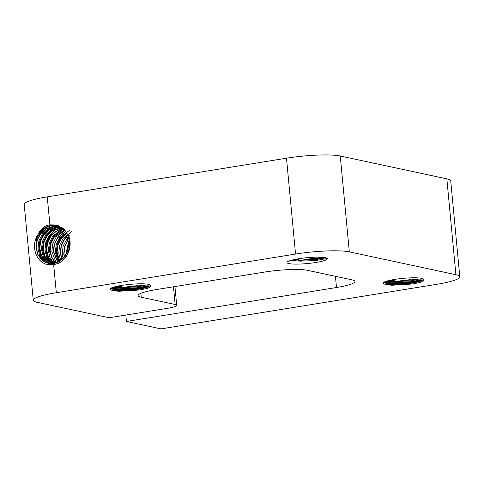 <?xml version="1.0" encoding="UTF-8"?>
<svg xmlns="http://www.w3.org/2000/svg" width="484" height="484" viewBox="0 0 484 484"><rect width="100%" height="100%" fill="white"/><g stroke="black" fill="none" stroke-linecap="round" stroke-linejoin="round"><path stroke-width="0.73" d="M421.116 280.998A20.274 2.928 -5.4 0 1 411.957 283.122A20.274 2.928 -5.4 0 1 383.128 283.176A20.274 2.928 -5.4 0 1 384.356 282.009L383.14 283.309L385.56 284.622L391.889 285.245L412.041 284.017L420.021 282.499L423.548 280.938L423.07 280.182L414.933 279.486L394.853 281.507L394.654 279.413A20.274 2.928 -5.4 0 1 423.488 279.359L423.615 280.69M148.037 287.012A20.274 2.928 -5.4 0 1 138.878 289.136A20.274 2.928 -5.4 0 1 110.049 289.19A20.274 2.928 -5.4 0 1 111.278 288.022L110.062 289.323L112.476 290.636L118.81 291.259L138.962 290.031L146.942 288.512L150.47 286.952L149.992 286.195L141.854 285.499L121.774 287.52L121.575 285.427A20.274 2.928 -5.4 0 1 150.409 285.372L150.536 286.703M111.332 287.998L118.58 288.863L138.739 287.635L147.989 285.741M111.011 288.174L118.61 289.16L138.769 287.938L148.612 285.832M116.535 286.389L121.678 286.498M115.561 286.619L121.708 286.794M127.752 286.595L137.813 285.639M309.318 258.922L321.473 257.778M291.065 260.344L300.056 261.142L315.58 260.598L327.16 258.456M298.453 258.789A20.274 2.928 174.6 0 0 286.927 262.552A20.274 2.928 174.6 0 0 315.756 262.497A20.274 2.928 174.6 0 0 327.287 258.734A20.274 2.928 174.6 0 0 325.986 257.857A20.274 2.928 174.6 0 0 298.453 258.789L298.652 260.882C308.731 258.492 322.38 257.319 325.986 257.857M297.442 258.958L298.477 259M57.039 225.217L51.758 225.223C45.823 226.282 41.158 229.495 37.77 234.867C36.59 238.025 35.991 240.33 35.961 241.776C38.466 232.671 44.038 227.22 52.671 225.417L57.481 225.35M286.492 158.201A40.541 5.85 -5.4 0 1 340.264 156.017L349.327 251.868A40.541 5.85 174.6 0 0 295.555 254.052L286.492 158.201L47.257 196.867L49.9 224.824L56.041 224.969L63.501 228.72L68.54 235.793C72.927 245.666 67.929 259.206 58.28 263.338C67.639 259.103 72.285 245.539 67.639 235.623L68.546 235.817M58.703 225.786L55.224 225.961L48.17 228.563L42.447 233.802L38.889 240.875L38.012 248.697L39.773 255.788L43.826 261.475M59.139 225.961L56.132 226.161L49.078 228.763L43.354 234.002L39.803 241.068L38.92 248.891L40.813 256.26L45.726 262.528M58.673 226.706L51.631 229.307L45.907 234.546L42.35 241.619L41.473 249.435L43.306 256.683L47.523 262.437M61.898 227.486L54.982 230.118L49.368 235.291L45.811 242.357L44.933 250.18L46.694 257.27L50.747 262.963M59.593 226.899L52.538 229.501L46.815 234.74L43.264 241.812L42.38 249.629L44.274 257.004L49.725 263.677M49.761 263.701L51.806 264.966M53.857 263.586L52.248 262.358L48.194 256.95L46.44 250.059L47.281 242.75L50.62 236.138L55.981 231.243L62.587 228.817L52.829 236.029L49.271 243.101L48.394 250.924L50.106 257.905L54.051 263.556M61.595 227.928L50.275 235.484L46.724 242.557L45.841 250.373L47.735 257.742L52.339 263.756M66.03 229.658L56.289 236.773L52.732 243.845L51.855 251.662L56.277 262.987M63.646 229.059L53.736 236.222L50.185 243.295L49.301 251.117L54.644 263.435M69.496 230.396L59.75 237.511L56.192 244.583L55.315 252.406L58.485 262.05M71.922 231.515L63.21 238.255L59.653 245.327L58.776 253.144L60.73 260.652M66.671 232.296L60.657 237.711L57.106 244.777L56.223 252.6L59.066 261.735M59.163 261.88L59.635 262.6M69.708 235.732L67.693 237.741M67.518 237.94L63.114 246.066L62.236 253.888L63.089 258.577M68.468 242.309L65.727 255.08M68.577 244.087L66.55 253.537M49.9 224.824C44.673 225.465 40.626 228.817 37.77 234.867C30.746 245.666 35.707 261.439 46.518 264.331L47.813 264.669M46.518 264.331L53.676 264.76L56.319 292.717A40.541 5.85 174.6 0 0 33.263 300.243A40.541 5.85 174.6 0 0 37.153 302.325L109.13 317.752L167.482 308.32A16.214 2.341 174.6 0 0 176.702 305.313A16.214 2.341 174.6 0 0 175.148 304.478L173.478 286.794M384.411 281.984L391.665 282.85L411.817 281.621L421.068 279.728M384.09 282.166L391.689 283.146L411.848 281.924L421.691 279.819M389.614 280.375L394.756 280.484M388.64 280.605L394.787 280.787M400.831 280.581L410.892 279.625M384.356 282.009A20.274 2.928 -5.4 0 1 394.654 279.413M58.28 263.338L53.676 264.76M335.436 276.316L336.495 287.514A32.434 4.683 -5.4 0 0 354.941 281.494A32.434 4.683 -5.4 0 0 351.826 279.831L307.534 270.332A32.434 4.683 174.6 0 0 264.512 272.081L156.568 289.529A32.434 4.683 174.6 0 0 138.121 295.549A32.434 4.683 174.6 0 0 141.237 297.212L175.148 304.478M295.555 254.052L56.319 292.717M349.327 251.868L455.91 274.718L446.847 178.862A40.541 5.85 -5.4 0 1 450.737 180.943L459.8 276.794A40.541 5.85 174.6 0 0 455.91 274.718M340.264 156.017L446.847 178.862M459.8 276.794A40.541 5.85 174.6 0 1 436.743 284.32L161.039 328.884L126.433 321.461L125.828 315.054M123.202 287.272L123.353 288.875M123.384 289.172L123.523 290.672M336.495 287.514L126.433 321.461M33.263 300.243L24.2 204.393A40.541 5.85 -5.4 0 1 47.257 196.867M110.794 288.089L112.125 288.67L111.29 288.016A20.274 2.928 -5.4 0 1 121.575 285.427M64.475 229.628L58.134 226.766L52.211 226.591L45.605 229.017L40.239 233.911L36.899 240.524L36.058 247.832L37.819 254.723L41.866 260.138L48.454 263.465L54.008 263.562L60.185 261.039L65.116 256.054L68.02 249.351L68.425 241.952L66.877 236.277L67.639 235.623M68.468 246.731L67.53 251.105M68.099 240.016L64.82 246.58L64.003 253.822L64.463 256.962M68.389 235.436L68.044 235.714M67.016 236.603L64.717 239.163L61.377 245.769L60.542 253.078L62.103 259.539M67.222 233.173L61.256 238.418L57.917 245.031L57.082 252.339L59.931 261.203M65.999 231.37L57.802 237.68L54.462 244.287L53.621 251.595L57.88 262.346M64.759 229.918L54.341 236.936L51.002 243.549L50.161 250.857L51.897 257.706L55.908 263.102M63.259 228.811L56.241 231.298L50.88 236.198L47.541 242.805L46.7 250.113L48.454 257.004L52.508 262.419L54.002 263.562M61.637 227.946L59.387 228.127L52.78 230.559L47.42 235.454L44.08 242.061L43.239 249.369L44.994 256.26L49.047 261.675L52.145 263.768M62.103 227.631L55.926 227.389L49.32 229.815L43.959 234.71L40.62 241.322L39.779 248.631L41.533 255.516L45.587 260.93L50.342 263.738M58.134 226.766L52.466 226.645L45.859 229.077L40.499 233.972L37.159 240.578L36.318 247.887L38.073 254.778L42.126 260.192L48.588 263.49M68.546 245.715L67.191 252.061M68.026 239.707L64.584 246.459L63.743 253.767L64.275 257.204M68.305 235.248L67.784 235.654M66.925 236.392L64.463 239.108L61.123 245.715L60.282 253.023L61.934 259.684M67.137 233.022L61.002 238.364L57.663 244.977L56.822 252.285L59.774 261.306M65.909 231.249L57.542 237.626L54.202 244.232L53.361 251.541L57.729 262.413M64.668 229.821L54.081 236.882L50.741 243.488L49.9 250.797L51.655 257.688L55.763 263.151M61.51 227.885L59.127 228.073L52.52 230.505L47.16 235.399L43.82 242.006L42.979 249.314L44.734 256.205L48.787 261.62L52.012 263.774M61.595 227.51L55.672 227.329L49.059 229.761L43.699 234.655L40.36 241.262L39.519 248.576L41.273 255.461L45.327 260.876L50.209 263.726M295.609 259.291L298.525 259.503M304.999 259.612L314.89 259.134L324.413 257.748M293.77 259.672L298.58 260.102M301.841 260.204L314.945 259.733L325.762 257.833M114.448 286.909L121.756 287.327M122.948 287.314L142.187 285.493M112.125 288.67L119.427 289.686L138.273 288.567L148.891 285.881M120.97 285.524L121.587 285.524M113.232 287.266L119.258 287.889L138.103 286.77L144.922 285.518M111.514 287.907L111.302 288.446L113.565 289.686L119.481 290.285L138.333 289.166L149.09 286.31L149.096 285.923M387.527 280.895L394.835 281.313M396.027 281.301L415.266 279.48M384.369 282.003L385.204 282.656L392.506 283.672L411.352 282.553L421.969 279.867M394.049 279.51L394.666 279.516M386.311 281.252L392.336 281.876L411.182 280.756L418.001 279.51M384.592 281.9L384.381 282.432L386.643 283.678L392.56 284.271L411.412 283.152L422.169 280.296L422.175 279.909M140.868 293.328L141.237 297.212M137.19 285.723L137.389 287.817M137.42 288.119L137.535 289.341M383.873 282.075L385.204 282.656M174.93 286.558L176.702 305.313"/></g></svg>
